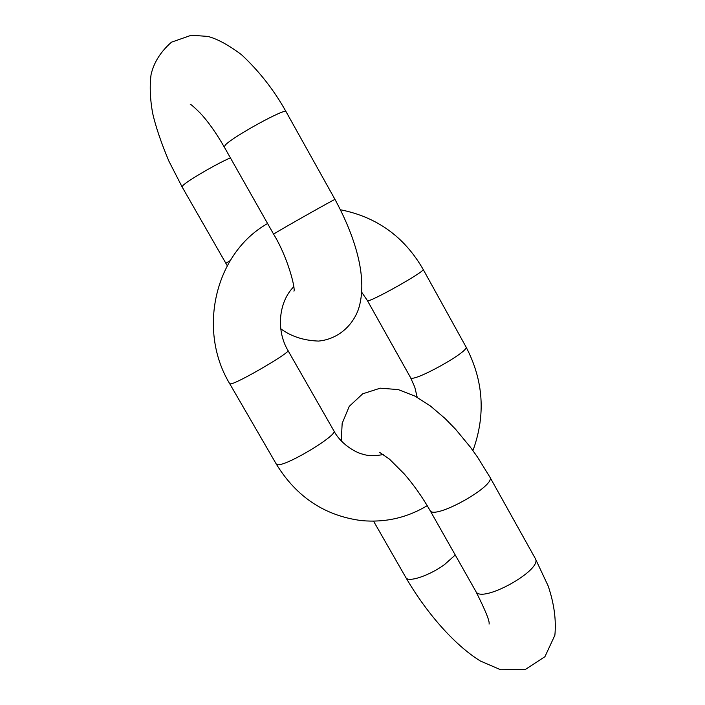 <?xml version="1.0" encoding="UTF-8"?>
<svg xmlns="http://www.w3.org/2000/svg" width="705" height="705" viewBox="0 0 705 705"><rect width="100%" height="100%" fill="white"/><g stroke="black" fill="none" stroke-linecap="round" stroke-linejoin="round"><path stroke-width="1.06" d="M231.134 383.837L229.786 383.837L276.36 464.19L278.017 464.745C287.675 465.529 338.55 434.606 333.897 430.87L287.975 350.526C291.297 351.874 239.506 382.26 231.134 383.837M423.132 269.354L465.979 346.86C470.402 351.072 411.667 383.573 410.53 377.563L367.384 300.559C367.111 304.084 426.181 271.037 423.132 269.354C404.397 236.818 376.849 216.955 340.471 209.773M489.834 477.003L535.218 558.369C543.784 569.561 480.845 604.449 475.813 591.328L429.98 510.367C433.434 520.739 496.866 485.41 489.834 477.003L477.347 456.866L470.411 447.199L455.597 429.266L445.058 418.47L430.367 405.957L415.183 396.21L398.334 389.609L380.286 388.173L362.731 393.795L349.257 406.336L342.163 423.414L341.264 440.898M455.254 555.002L444.52 564.582C429.319 575.729 407.957 582.771 405.877 577.589L373.553 521.154M227.266 265.732L182.075 186.869L182.992 185.459C187.512 180.7 217.801 163.093 230.429 157.894M182.075 186.869L168.847 161.031C161.154 142.736 155.734 126.759 152.606 113.1C150.094 98.867 149.583 86.028 151.073 74.58C153.84 62.507 160.643 51.703 171.482 42.177L191.302 35.25L207.86 36.413C217.484 38.96 228.746 45.102 241.648 54.831C259.378 71.408 274.183 90.363 286.054 111.681C286.309 107.477 233.804 136.153 225.565 144.763L224.19 146.878C216.074 132.796 208.09 121.533 200.229 113.082C194.316 107.239 190.993 104.331 190.253 104.331M225.838 263.273L230.227 260.586M280.757 328.803C291.218 336.479 303.811 340.568 318.528 341.079C336.787 339.378 351.989 326.988 358.396 309.416C367.878 280.149 356.88 239.947 334.998 199.427C336.743 197.929 285.102 227.01 275.47 232.958L273.619 234.183C288.23 258.048 295.545 288.98 293.95 291.174L293.959 291.13M367.384 300.559L361.771 292.328M293.765 286.768C279.162 301.194 275.567 329.596 287.975 350.526M267.556 223.467L264.322 225.477C214.161 256.4 197.849 331.235 229.786 383.837M410.53 377.563L414.76 387.08L417.219 397.32M383.361 454.478C375.219 456.117 368.521 456.064 363.269 454.311C354.95 452.575 340.365 443.41 333.897 430.87M465.979 346.86C483.56 380.444 485.886 415.025 472.94 450.61M427.239 505.661C407.155 517.743 385.318 522.731 361.709 520.625C325.005 515.901 296.549 497.096 276.36 464.19M429.98 510.367C422.383 497.104 413.809 484.961 404.273 473.945L389.468 459.131L379.598 452.354M475.813 591.328C485.586 610.777 490.001 621.704 489.05 624.11M535.218 558.369L548.19 586.014C554.112 603.568 556.342 619.986 554.87 635.267L544.93 656.69L525.154 669.591L500.656 669.75L480.466 661.061C453.606 644.52 425.573 611.464 405.877 577.589M334.998 199.427L286.054 111.681M273.619 234.183L224.19 146.878"/></g></svg>
